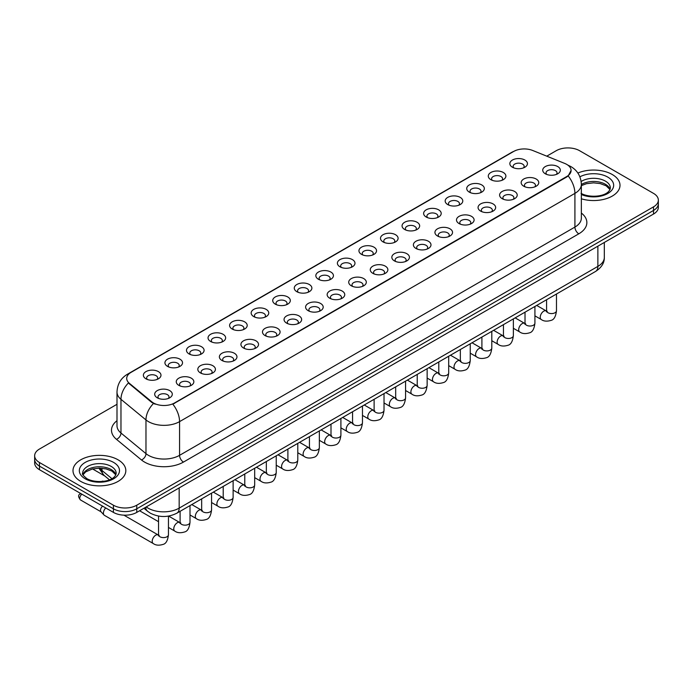 <?xml version="1.0" encoding="UTF-8"?>
<svg xmlns="http://www.w3.org/2000/svg" width="693" height="693" viewBox="0 0 693 693"><rect width="100%" height="100%" fill="white"/><g stroke="black" fill="none" stroke-linecap="round" stroke-linejoin="round"><path stroke-width="1.04" d="M490.861 179.678L490.861 179.678A8.801 5.085 180 0 1 490.861 172.488A8.801 5.085 180 0 1 503.317 172.488A8.801 5.085 180 0 1 503.317 179.678A8.801 5.085 180 0 1 490.861 179.678M501.871 180.353A5.501 3.179 0 0 0 502.59 178.777A5.501 3.179 0 0 0 500.978 176.533A5.501 3.179 0 0 0 494.984 175.849A5.501 3.179 0 0 0 491.588 178.777A5.501 3.179 0 0 0 492.307 180.353M469.308 192.126L469.308 192.126A8.801 5.085 180 0 1 469.308 184.936A8.801 5.085 180 0 1 481.756 184.936A8.801 5.085 180 0 1 481.756 192.126A8.801 5.085 180 0 1 469.308 192.126M480.31 192.801A5.501 3.179 0 0 0 481.037 191.225A5.501 3.179 0 0 0 479.426 188.981A5.501 3.179 0 0 0 473.423 188.288A5.501 3.179 0 0 0 470.027 191.225A5.501 3.179 0 0 0 470.746 192.801M447.747 204.574L447.747 204.574A8.801 5.085 180 0 1 447.747 197.384A8.801 5.085 180 0 1 460.204 197.384A8.801 5.085 180 0 1 460.204 204.574A8.801 5.085 180 0 1 447.747 204.574M458.757 205.241A5.501 3.179 0 0 0 459.476 203.673A5.501 3.179 0 0 0 457.865 201.429A5.501 3.179 0 0 0 451.871 200.736A5.501 3.179 0 0 0 448.475 203.673A5.501 3.179 0 0 0 449.194 205.241M426.195 217.013L426.195 217.013A8.801 5.085 180 0 1 426.195 209.832A8.801 5.085 180 0 1 438.643 209.832A8.801 5.085 180 0 1 438.643 217.013A8.801 5.085 180 0 1 426.195 217.013M437.196 217.689A5.501 3.179 0 0 0 437.924 216.121A5.501 3.179 0 0 0 436.313 213.868A5.501 3.179 0 0 0 430.31 213.184A5.501 3.179 0 0 0 426.914 216.121A5.501 3.179 0 0 0 427.633 217.689M404.634 229.461L404.634 229.461A8.801 5.085 180 0 1 404.634 222.271A8.801 5.085 180 0 1 417.082 222.271A8.801 5.085 180 0 1 417.082 229.461A8.801 5.085 180 0 1 404.634 229.461M415.644 230.137A5.501 3.179 0 0 0 416.363 228.56A5.501 3.179 0 0 0 414.752 226.316A5.501 3.179 0 0 0 408.757 225.632A5.501 3.179 0 0 0 405.353 228.56A5.501 3.179 0 0 0 406.081 230.137M383.073 241.909L383.073 241.909A8.801 5.085 180 0 1 383.073 234.719A8.801 5.085 180 0 1 395.53 234.719A8.801 5.085 180 0 1 395.53 241.909A8.801 5.085 180 0 1 383.073 241.909M394.083 242.585A5.501 3.179 0 0 0 394.802 241.008A5.501 3.179 0 0 0 393.191 238.764A5.501 3.179 0 0 0 387.196 238.071A5.501 3.179 0 0 0 383.801 241.008A5.501 3.179 0 0 0 384.52 242.585M361.521 254.357L361.521 254.357A8.801 5.085 180 0 1 361.521 247.167A8.801 5.085 180 0 1 373.969 247.167A8.801 5.085 180 0 1 373.969 254.357A8.801 5.085 180 0 1 361.521 254.357M372.531 255.024A5.501 3.179 0 0 0 373.25 253.456A5.501 3.179 0 0 0 371.639 251.212A5.501 3.179 0 0 0 365.644 250.519A5.501 3.179 0 0 0 362.24 253.456A5.501 3.179 0 0 0 362.967 255.024M339.96 266.796L339.96 266.796A8.801 5.085 180 0 1 339.96 259.615A8.801 5.085 180 0 1 352.416 259.615A8.801 5.085 180 0 1 352.416 266.796A8.801 5.085 180 0 1 339.96 266.796M350.97 267.472A5.501 3.179 0 0 0 351.689 265.904A5.501 3.179 0 0 0 350.078 263.652A5.501 3.179 0 0 0 344.083 262.968A5.501 3.179 0 0 0 340.687 265.904A5.501 3.179 0 0 0 341.406 267.472M318.408 279.244L318.408 279.244A8.801 5.085 180 0 1 318.408 272.054A8.801 5.085 180 0 1 330.856 272.054A8.801 5.085 180 0 1 330.856 279.244A8.801 5.085 180 0 1 318.408 279.244M329.409 279.92A5.501 3.179 0 0 0 330.137 278.343A5.501 3.179 0 0 0 328.525 276.1A5.501 3.179 0 0 0 322.522 275.416A5.501 3.179 0 0 0 319.126 278.343A5.501 3.179 0 0 0 319.854 279.92M296.847 291.692L296.847 291.692A8.801 5.085 180 0 1 296.847 284.502A8.801 5.085 180 0 1 309.303 284.502A8.801 5.085 180 0 1 309.303 291.692A8.801 5.085 180 0 1 296.847 291.692M307.857 292.368A5.501 3.179 0 0 0 308.576 290.791A5.501 3.179 0 0 0 306.964 288.548A5.501 3.179 0 0 0 300.97 287.855A5.501 3.179 0 0 0 297.574 290.791A5.501 3.179 0 0 0 298.293 292.368M275.294 304.14L275.294 304.14A8.801 5.085 180 0 1 275.294 296.95A8.801 5.085 180 0 1 287.742 296.95A8.801 5.085 180 0 1 287.742 304.14A8.801 5.085 180 0 1 275.294 304.14M286.296 304.816A5.501 3.179 0 0 0 287.023 303.239A5.501 3.179 0 0 0 285.412 300.996A5.501 3.179 0 0 0 279.409 300.303A5.501 3.179 0 0 0 276.013 303.239A5.501 3.179 0 0 0 276.732 304.816M253.733 316.58L253.733 316.58A8.801 5.085 180 0 1 253.733 309.399A8.801 5.085 180 0 1 266.19 309.399A8.801 5.085 180 0 1 266.19 316.58A8.801 5.085 180 0 1 253.733 316.58M264.743 317.255A5.501 3.179 0 0 0 265.462 315.687A5.501 3.179 0 0 0 263.851 313.435A5.501 3.179 0 0 0 257.857 312.751A5.501 3.179 0 0 0 254.461 315.687A5.501 3.179 0 0 0 255.18 317.255M232.181 329.028L232.181 329.028A8.801 5.085 180 0 1 232.181 321.838A8.801 5.085 180 0 1 244.629 321.838A8.801 5.085 180 0 1 244.629 329.028A8.801 5.085 180 0 1 232.181 329.028M243.182 329.703A5.501 3.179 0 0 0 243.91 328.135A5.501 3.179 0 0 0 242.29 325.883A5.501 3.179 0 0 0 236.296 325.199A5.501 3.179 0 0 0 232.9 328.135A5.501 3.179 0 0 0 233.619 329.703M210.62 341.476L210.62 341.476A8.801 5.085 180 0 1 210.62 334.286A8.801 5.085 180 0 1 223.068 334.286A8.801 5.085 180 0 1 223.068 341.476A8.801 5.085 180 0 1 210.62 341.476M221.63 342.151A5.501 3.179 0 0 0 222.349 340.575A5.501 3.179 0 0 0 220.738 338.331A5.501 3.179 0 0 0 214.743 337.638A5.501 3.179 0 0 0 211.339 340.575A5.501 3.179 0 0 0 212.067 342.151M189.059 353.924L189.059 353.924A8.801 5.085 180 0 1 189.059 346.734A8.801 5.085 180 0 1 201.516 346.734A8.801 5.085 180 0 1 201.516 353.924A8.801 5.085 180 0 1 189.059 353.924M200.069 354.599A5.501 3.179 0 0 0 200.788 353.023A5.501 3.179 0 0 0 199.177 350.779A5.501 3.179 0 0 0 193.182 350.086A5.501 3.179 0 0 0 189.787 353.023A5.501 3.179 0 0 0 190.506 354.599M167.507 366.372L167.507 366.372A8.801 5.085 180 0 1 167.507 359.182A8.801 5.085 180 0 1 179.955 359.182A8.801 5.085 180 0 1 179.955 366.372A8.801 5.085 180 0 1 167.507 366.372M178.517 367.039A5.501 3.179 0 0 0 179.236 365.471A5.501 3.179 0 0 0 177.625 363.219A5.501 3.179 0 0 0 171.621 362.534A5.501 3.179 0 0 0 168.226 365.471A5.501 3.179 0 0 0 168.953 367.039M145.946 378.811L145.946 378.811A8.801 5.085 180 0 1 145.946 371.621A8.801 5.085 180 0 1 158.402 371.621A8.801 5.085 180 0 1 158.402 378.811A8.801 5.085 180 0 1 145.946 378.811M156.956 379.487A5.501 3.179 0 0 0 157.675 377.919A5.501 3.179 0 0 0 156.064 375.667A5.501 3.179 0 0 0 150.069 374.982A5.501 3.179 0 0 0 146.673 377.919A5.501 3.179 0 0 0 147.392 379.487M512.422 167.23L512.422 167.23A8.801 5.085 180 0 1 512.422 160.04A8.801 5.085 180 0 1 524.87 160.04A8.801 5.085 180 0 1 524.87 167.23A8.801 5.085 180 0 1 512.422 167.23M523.432 167.905A5.501 3.179 0 0 0 524.151 166.337A5.501 3.179 0 0 0 522.539 164.085A5.501 3.179 0 0 0 516.536 163.401A5.501 3.179 0 0 0 513.141 166.337A5.501 3.179 0 0 0 513.868 167.905M523.743 186.218L523.743 186.218A8.801 5.085 180 0 1 523.743 179.028A8.801 5.085 180 0 1 536.191 179.028A8.801 5.085 180 0 1 536.191 186.218A8.801 5.085 180 0 1 523.743 186.218M534.753 186.893A5.501 3.179 0 0 0 535.472 185.317A5.501 3.179 0 0 0 533.861 183.073A5.501 3.179 0 0 0 527.867 182.38A5.501 3.179 0 0 0 524.462 185.317A5.501 3.179 0 0 0 525.19 186.893M502.182 198.666L502.182 198.666A8.801 5.085 180 0 1 502.182 191.476A8.801 5.085 180 0 1 514.639 191.476A8.801 5.085 180 0 1 514.639 198.666A8.801 5.085 180 0 1 502.182 198.666M513.192 199.333A5.501 3.179 0 0 0 513.911 197.765A5.501 3.179 0 0 0 512.3 195.521A5.501 3.179 0 0 0 506.306 194.828A5.501 3.179 0 0 0 502.91 197.765A5.501 3.179 0 0 0 503.629 199.333M480.63 211.105L480.63 211.105A8.801 5.085 180 0 1 480.63 203.915A8.801 5.085 180 0 1 493.078 203.915A8.801 5.085 180 0 1 493.078 211.105A8.801 5.085 180 0 1 480.63 211.105M491.64 211.781A5.501 3.179 0 0 0 492.359 210.213A5.501 3.179 0 0 0 490.748 207.961A5.501 3.179 0 0 0 484.753 207.276A5.501 3.179 0 0 0 481.349 210.213A5.501 3.179 0 0 0 482.077 211.781M459.069 223.553L459.069 223.553A8.801 5.085 180 0 1 459.069 216.363A8.801 5.085 180 0 1 471.526 216.363A8.801 5.085 180 0 1 471.526 223.553A8.801 5.085 180 0 1 459.069 223.553M470.079 224.229A5.501 3.179 0 0 0 470.798 222.652A5.501 3.179 0 0 0 469.187 220.409A5.501 3.179 0 0 0 463.193 219.724A5.501 3.179 0 0 0 459.797 222.652A5.501 3.179 0 0 0 460.516 224.229M437.517 236.001L437.517 236.001A8.801 5.085 180 0 1 437.517 228.811A8.801 5.085 180 0 1 449.965 228.811A8.801 5.085 180 0 1 449.965 236.001A8.801 5.085 180 0 1 437.517 236.001M448.518 236.677A5.501 3.179 0 0 0 449.246 235.1A5.501 3.179 0 0 0 447.635 232.857A5.501 3.179 0 0 0 441.632 232.164A5.501 3.179 0 0 0 438.236 235.1A5.501 3.179 0 0 0 438.955 236.677M415.956 248.449L415.956 248.449A8.801 5.085 180 0 1 415.956 241.259A8.801 5.085 180 0 1 428.413 241.259A8.801 5.085 180 0 1 428.413 248.449A8.801 5.085 180 0 1 415.956 248.449M426.966 249.116A5.501 3.179 0 0 0 427.685 247.548A5.501 3.179 0 0 0 426.074 245.305A5.501 3.179 0 0 0 420.079 244.612A5.501 3.179 0 0 0 416.684 247.548A5.501 3.179 0 0 0 417.403 249.116M394.404 260.889L394.404 260.889A8.801 5.085 180 0 1 394.404 253.699A8.801 5.085 180 0 1 406.852 253.699A8.801 5.085 180 0 1 406.852 260.889A8.801 5.085 180 0 1 394.404 260.889M405.405 261.564A5.501 3.179 0 0 0 406.133 259.996A5.501 3.179 0 0 0 404.521 257.744A5.501 3.179 0 0 0 398.518 257.06A5.501 3.179 0 0 0 395.123 259.996A5.501 3.179 0 0 0 395.842 261.564M372.843 273.337L372.843 273.337A8.801 5.085 180 0 1 372.843 266.147A8.801 5.085 180 0 1 385.299 266.147A8.801 5.085 180 0 1 385.299 273.337A8.801 5.085 180 0 1 372.843 273.337M383.853 274.012A5.501 3.179 0 0 0 384.572 272.436A5.501 3.179 0 0 0 382.96 270.192A5.501 3.179 0 0 0 376.966 269.508A5.501 3.179 0 0 0 373.57 272.436A5.501 3.179 0 0 0 374.289 274.012M351.29 285.785L351.29 285.785A8.801 5.085 180 0 1 351.29 278.595A8.801 5.085 180 0 1 363.738 278.595A8.801 5.085 180 0 1 363.738 285.785A8.801 5.085 180 0 1 351.29 285.785M362.292 286.46A5.501 3.179 0 0 0 363.011 284.884A5.501 3.179 0 0 0 361.399 282.64A5.501 3.179 0 0 0 355.405 281.947A5.501 3.179 0 0 0 352.009 284.884A5.501 3.179 0 0 0 352.728 286.46M329.729 298.233L329.729 298.233A8.801 5.085 180 0 1 329.729 291.043A8.801 5.085 180 0 1 342.177 291.043A8.801 5.085 180 0 1 342.177 298.233A8.801 5.085 180 0 1 329.729 298.233M340.739 298.9A5.501 3.179 0 0 0 341.458 297.332A5.501 3.179 0 0 0 339.847 295.088A5.501 3.179 0 0 0 333.853 294.395A5.501 3.179 0 0 0 330.448 297.332A5.501 3.179 0 0 0 331.176 298.9M308.168 310.672L308.168 310.672A8.801 5.085 180 0 1 308.168 303.491A8.801 5.085 180 0 1 320.625 303.491A8.801 5.085 180 0 1 320.625 310.672A8.801 5.085 180 0 1 308.168 310.672M319.178 311.348A5.501 3.179 0 0 0 319.897 309.78A5.501 3.179 0 0 0 318.286 307.527A5.501 3.179 0 0 0 312.292 306.843A5.501 3.179 0 0 0 308.896 309.78A5.501 3.179 0 0 0 309.615 311.348M286.616 323.12L286.616 323.12A8.801 5.085 180 0 1 286.616 315.93A8.801 5.085 180 0 1 299.064 315.93A8.801 5.085 180 0 1 299.064 323.12A8.801 5.085 180 0 1 286.616 323.12M297.626 323.796A5.501 3.179 0 0 0 298.345 322.219A5.501 3.179 0 0 0 296.734 319.975A5.501 3.179 0 0 0 290.731 319.291A5.501 3.179 0 0 0 287.335 322.219A5.501 3.179 0 0 0 288.063 323.796M265.055 335.568L265.055 335.568A8.801 5.085 180 0 1 265.055 328.378A8.801 5.085 180 0 1 277.512 328.378A8.801 5.085 180 0 1 277.512 335.568A8.801 5.085 180 0 1 265.055 335.568M276.065 336.244A5.501 3.179 0 0 0 276.784 334.667A5.501 3.179 0 0 0 275.173 332.423A5.501 3.179 0 0 0 269.179 331.73A5.501 3.179 0 0 0 265.783 334.667A5.501 3.179 0 0 0 266.502 336.244M243.503 348.016L243.503 348.016A8.801 5.085 180 0 1 243.503 340.826A8.801 5.085 180 0 1 255.951 340.826A8.801 5.085 180 0 1 255.951 348.016A8.801 5.085 180 0 1 243.503 348.016M254.504 348.683A5.501 3.179 0 0 0 255.232 347.115A5.501 3.179 0 0 0 253.621 344.871A5.501 3.179 0 0 0 247.618 344.178A5.501 3.179 0 0 0 244.222 347.115A5.501 3.179 0 0 0 244.941 348.683M221.942 360.455L221.942 360.455A8.801 5.085 180 0 1 221.942 353.274A8.801 5.085 180 0 1 234.399 353.274A8.801 5.085 180 0 1 234.399 360.455A8.801 5.085 180 0 1 221.942 360.455M232.952 361.131A5.501 3.179 0 0 0 233.671 359.563A5.501 3.179 0 0 0 232.06 357.311A5.501 3.179 0 0 0 226.065 356.626A5.501 3.179 0 0 0 222.67 359.563A5.501 3.179 0 0 0 223.389 361.131M200.39 372.903L200.39 372.903A8.801 5.085 180 0 1 200.39 365.713A8.801 5.085 180 0 1 212.838 365.713A8.801 5.085 180 0 1 212.838 372.903A8.801 5.085 180 0 1 200.39 372.903M211.391 373.579A5.501 3.179 0 0 0 212.119 372.002A5.501 3.179 0 0 0 210.499 369.759A5.501 3.179 0 0 0 204.504 369.074A5.501 3.179 0 0 0 201.109 372.002A5.501 3.179 0 0 0 201.828 373.579M178.829 385.351L178.829 385.351A8.801 5.085 180 0 1 178.829 378.161A8.801 5.085 180 0 1 191.277 378.161A8.801 5.085 180 0 1 191.277 385.351A8.801 5.085 180 0 1 178.829 385.351M189.839 386.027A5.501 3.179 0 0 0 190.558 384.45A5.501 3.179 0 0 0 188.946 382.207A5.501 3.179 0 0 0 182.952 381.514A5.501 3.179 0 0 0 179.548 384.45A5.501 3.179 0 0 0 180.275 386.027M157.268 397.799L157.268 397.799A8.801 5.085 180 0 1 157.268 390.609A8.801 5.085 180 0 1 169.724 390.609A8.801 5.085 180 0 1 169.724 397.799A8.801 5.085 180 0 1 157.268 397.799M168.278 398.475A5.501 3.179 0 0 0 168.997 396.898A5.501 3.179 0 0 0 167.385 394.655A5.501 3.179 0 0 0 161.391 393.962A5.501 3.179 0 0 0 157.995 396.898A5.501 3.179 0 0 0 158.714 398.475M545.304 173.77L545.304 173.77A8.801 5.085 180 0 1 545.304 166.58A8.801 5.085 180 0 1 557.752 166.58A8.801 5.085 180 0 1 557.752 173.77A8.801 5.085 180 0 1 545.304 173.77M556.306 174.445A5.501 3.179 0 0 0 557.033 172.869A5.501 3.179 0 0 0 555.414 170.625A5.501 3.179 0 0 0 549.419 169.932A5.501 3.179 0 0 0 546.023 172.869A5.501 3.179 0 0 0 546.742 174.445M564.76 163.444A14.856 8.576 180 0 1 566.744 164.406A14.856 8.576 180 0 1 571.093 170.469A14.856 8.576 180 0 1 566.744 176.533L174.506 402.988A14.856 8.576 180 0 1 151.836 401.845L129.4 383.342A14.856 8.576 180 0 1 126.706 378.421A14.856 8.576 180 0 1 131.064 372.358L513.686 151.446A14.856 8.576 180 0 1 532.718 150.485L564.76 163.444M612.265 174.515A26.412 15.246 0 0 0 577.875 173.042A26.412 15.246 0 0 1 612.265 174.515A26.412 15.246 0 0 1 620.001 185.3A26.412 15.246 0 0 0 612.265 174.515M118.087 459.823A26.412 15.246 0 0 0 89.302 456.522A26.412 15.246 0 0 0 72.999 470.608A26.412 15.246 0 0 0 80.734 481.392A26.412 15.246 0 0 0 109.52 484.702A26.412 15.246 0 0 0 125.823 470.608A26.412 15.246 0 0 0 118.087 459.823A26.412 15.246 0 0 0 89.302 456.522A26.412 15.246 0 0 0 72.999 470.608A26.412 15.246 0 0 0 80.734 481.392A26.412 15.246 0 0 0 109.52 484.702A26.412 15.246 0 0 0 125.823 470.608A26.412 15.246 0 0 0 118.087 459.823M571.093 170.469L568.182 175.927L566.744 176.975L172.834 404.184A19.257 11.123 60 0 1 179.565 421.63A22.011 12.708 180 0 1 148.441 421.63A22.011 12.708 180 0 1 145.972 419.932L120.972 399.324A22.011 12.708 180 0 1 116.996 392.03L116.996 425.736A22.011 12.708 0 0 0 120.972 433.021L145.972 453.638A22.011 12.708 0 0 0 148.441 455.336A22.011 12.708 0 0 0 179.565 455.336L574.913 227.079A22.011 12.708 0 0 0 581.358 218.096L581.358 184.399A22.011 12.708 180 0 1 574.913 193.382A19.257 11.123 -120 0 0 568.182 175.927M116.996 404.296L39.484 449.038A16.511 9.529 0 0 0 34.65 455.777L34.65 462.967A16.511 9.529 0 0 0 39.484 469.707L113.418 512.396L113.418 508.801A16.511 9.529 0 0 0 136.764 508.801L653.516 210.455A16.511 9.529 0 0 0 658.35 203.716A16.511 9.529 0 0 1 653.516 210.455L136.764 508.801A16.511 9.529 0 0 1 113.418 508.801L39.484 466.112L113.418 508.801L113.418 505.206A16.511 9.529 0 0 0 136.764 505.206L653.516 206.861A16.511 9.529 0 0 0 658.35 200.121A16.511 9.529 0 0 0 653.516 193.382L579.582 150.702A16.511 9.529 0 0 0 556.236 150.702L546.76 156.168M34.65 459.372A16.511 9.529 0 0 0 39.484 466.112A16.511 9.529 0 0 1 34.65 459.372M155.171 404.184L151.836 402.494L128.396 382.978A19.257 12.881 129.5 0 0 120.972 399.324L120.972 433.021A5.501 3.682 -50.5 0 1 116.467 439.336A27.512 15.887 180 0 1 116.996 420.694M581.358 198.813A26.412 15.246 0 0 0 620.001 185.3A26.412 15.246 0 0 1 581.358 198.813M34.65 455.777A16.511 9.529 0 0 0 39.484 462.517L113.418 505.206M113.418 512.396A16.511 9.529 0 0 0 136.764 512.396L653.516 214.05A16.511 9.529 0 0 0 658.35 207.311L658.35 200.121M168.451 516.103L168.451 534.745C167.775 540.497 165.991 543.71 163.106 544.386C159.018 545.651 155.726 545.365 153.24 543.529L104.444 515.358A4.955 2.859 -60 0 1 104.045 515.038A4.955 2.859 -60 0 1 103.422 513.089A4.955 2.859 -60 0 1 105.726 507.952M101.239 511.919A3.578 2.062 -60 0 1 100.953 511.694A3.578 2.062 -60 0 1 100.502 510.282A3.578 2.062 -60 0 1 102.633 506.167M174.506 402.988L174.506 403.43M151.836 401.845L151.836 402.494M129.4 383.342L129.4 383.991M566.744 176.533L566.744 176.975M183.463 462.075A5.501 3.179 60 0 1 179.565 455.336L179.565 421.63L574.913 193.382L574.913 227.079A5.501 3.179 60 0 0 578.802 233.818L183.463 462.075A27.512 15.887 180 0 1 144.551 462.075A27.512 15.887 180 0 1 141.467 459.953L116.467 439.336M581.358 184.399C580.985 176.481 577.512 170.547 570.919 166.597L568.147 165.237A19.257 9.018 112 0 0 567.888 165.142M129.426 373.484A19.257 11.123 -120 0 0 127.425 374.229C120.842 378.187 117.368 384.121 116.996 392.03M127.425 374.229L512.066 152.157A19.257 11.123 60 0 1 513.53 151.542M153.474 403.517A19.257 12.881 129.5 0 0 145.972 419.932L145.972 453.638A5.501 3.682 -50.5 0 1 141.467 459.953M581.358 213.054A27.512 15.887 180 0 1 578.802 233.818M136.764 505.206L136.764 512.396M653.516 206.861L653.516 214.05M39.484 462.517L39.484 469.707M146.223 506.93A22.011 12.708 0 0 0 148.051 508.125A22.011 12.708 0 0 0 179.175 508.125L597.868 266.398A22.011 12.708 0 0 0 604.322 257.415C604.478 262.872 601.567 267.55 595.59 271.439L176.897 513.166A11.01 6.358 60 0 0 179.175 508.125L179.175 487.907M597.868 246.18L597.868 266.398A11.01 6.358 60 0 1 595.59 271.439M145.625 507.276A11.01 7.363 129.5 0 0 147.6 511.278L143.936 508.255M99.766 468.165A22.011 12.708 0 0 0 101.992 470.486L101.992 468.269M109.459 479.825L104.011 475.337A11.01 7.363 129.5 0 1 101.992 470.486L111.911 478.664M556.479 294.014L556.479 310.724A4.955 2.859 180 0 1 554.798 312.864A4.955 2.859 180 0 1 548.024 312.742A4.955 2.859 180 0 1 546.578 310.724L546.413 311.789L546.855 311.426M556.479 310.724C555.803 316.476 554.019 319.69 551.134 320.357C547.046 321.621 543.754 321.344 541.268 319.508A4.955 2.859 -60 0 1 540.505 315.54A4.955 2.859 -60 0 1 543.745 311.174A4.955 2.859 -60 0 1 543.962 311.053A4.955 2.859 -60 0 1 546.223 310.923L547.227 311.322M534.918 306.462L534.918 323.172A4.955 2.859 180 0 1 533.246 325.312A4.955 2.859 180 0 1 526.463 325.19A4.955 2.859 180 0 1 525.017 323.172L524.861 324.237L525.303 323.874M534.918 323.172C534.242 328.924 532.458 332.129 529.582 332.805C525.485 334.069 522.201 333.783 519.707 331.947A4.955 2.859 -60 0 1 518.953 327.98A4.955 2.859 -60 0 1 522.184 323.614A4.955 2.859 -60 0 1 522.409 323.501A4.955 2.859 -60 0 1 524.662 323.371L525.666 323.77M513.366 318.91L513.366 335.611A4.955 2.859 180 0 1 511.685 337.76A4.955 2.859 180 0 1 504.911 337.638A4.955 2.859 180 0 1 503.456 335.611L503.3 336.685L503.742 336.322M513.366 335.611C512.69 341.363 510.906 344.577 508.021 345.253C503.932 346.517 500.641 346.231 498.154 344.395A4.955 2.859 -60 0 1 497.392 340.428A4.955 2.859 -60 0 1 500.632 336.062A4.955 2.859 -60 0 1 500.848 335.94A4.955 2.859 -60 0 1 503.109 335.819L504.114 336.218M491.805 331.358L491.805 348.059A4.955 2.859 180 0 1 490.133 350.208A4.955 2.859 180 0 1 483.35 350.086A4.955 2.859 180 0 1 481.904 348.059L481.748 349.133L482.189 348.761M491.805 348.059C491.129 353.811 489.345 357.025 486.469 357.701C482.371 358.965 479.088 358.679 476.593 356.843A4.955 2.859 -60 0 1 475.84 352.876A4.955 2.859 -60 0 1 479.071 348.51A4.955 2.859 -60 0 1 479.296 348.388A4.955 2.859 -60 0 1 481.548 348.267L482.553 348.666M470.252 343.797L470.252 360.507A4.955 2.859 180 0 1 468.572 362.647A4.955 2.859 180 0 1 461.798 362.526A4.955 2.859 180 0 1 460.343 360.507L460.187 361.573L460.628 361.209M470.252 360.507C469.568 366.259 467.792 369.473 464.908 370.14C460.819 371.413 457.527 371.127 455.041 369.291A4.955 2.859 -60 0 1 454.279 365.324A4.955 2.859 -60 0 1 457.519 360.958A4.955 2.859 -60 0 1 457.735 360.836A4.955 2.859 -60 0 1 459.996 360.706L461.001 361.105M610.083 189.38A16.771 9.685 0 0 0 605.448 184.286A16.771 9.685 0 0 0 581.358 184.511M581.046 193.33C589.665 198.371 608.844 196.968 610.36 187.994A16.771 9.685 0 0 0 605.448 181.142A16.771 9.685 0 0 0 581.15 181.497M581.358 194.49A20.071 11.59 0 0 0 608.679 192.94A20.071 11.59 0 0 0 607.787 177.105A20.071 11.59 0 0 0 579.885 176.828M115.904 474.688A16.771 9.685 0 0 0 111.27 469.603A16.771 9.685 0 0 0 94.43 467.203A16.771 9.685 0 0 0 82.917 474.688M111.27 466.458A16.771 9.685 0 0 0 92.992 464.362A16.771 9.685 0 0 0 82.64 473.302C81.757 473.821 83.169 475.606 86.868 478.638C95.487 483.679 114.666 482.276 116.181 473.302A16.771 9.685 0 0 0 111.27 466.458M85.213 478.802A20.071 11.59 0 0 0 113.609 478.802A20.071 11.59 0 0 0 113.609 462.413A20.071 11.59 0 0 0 85.213 462.413A20.071 11.59 0 0 0 85.213 478.802M448.692 356.245L448.692 372.955A4.955 2.859 180 0 1 447.02 375.095A4.955 2.859 180 0 1 440.237 374.974A4.955 2.859 180 0 1 438.79 372.955L438.626 374.021L439.076 373.657M448.692 372.955C448.016 378.707 446.231 381.912 443.347 382.588C439.258 383.853 435.966 383.567 433.48 381.73A4.955 2.859 -60 0 1 432.727 377.763A4.955 2.859 -60 0 1 435.958 373.406A4.955 2.859 -60 0 1 436.174 373.284A4.955 2.859 -60 0 1 438.435 373.155L439.44 373.553M427.139 368.693L427.139 385.395A4.955 2.859 180 0 1 425.459 387.543A4.955 2.859 180 0 1 418.685 387.422A4.955 2.859 180 0 1 417.229 385.395L417.073 386.469L417.515 386.105M427.139 385.395C426.455 391.147 424.679 394.36 421.794 395.036C417.706 396.301 414.414 396.015 411.928 394.178A4.955 2.859 -60 0 1 411.166 390.211A4.955 2.859 -60 0 1 414.405 385.845A4.955 2.859 -60 0 1 414.622 385.732A4.955 2.859 -60 0 1 416.874 385.603L417.879 386.001M405.578 381.141L405.578 397.843A4.955 2.859 180 0 1 403.898 399.991A4.955 2.859 180 0 1 397.124 399.87A4.955 2.859 180 0 1 395.677 397.843L395.512 398.917L395.954 398.544M405.578 397.843C404.903 403.595 403.118 406.808 400.233 407.484C396.145 408.749 392.853 408.463 390.367 406.626A4.955 2.859 -60 0 1 389.605 402.659A4.955 2.859 -60 0 1 392.844 398.293A4.955 2.859 -60 0 1 393.061 398.172A4.955 2.859 -60 0 1 395.322 398.051L396.327 398.449M384.026 393.581L384.026 410.291A4.955 2.859 180 0 1 382.345 412.439A4.955 2.859 180 0 1 375.571 412.309A4.955 2.859 180 0 1 374.116 410.291L373.96 411.356L374.402 410.992M384.026 410.291C383.342 416.043 381.566 419.256 378.681 419.923C374.584 421.197 371.301 420.911 368.815 419.074A4.955 2.859 -60 0 1 368.052 415.107A4.955 2.859 -60 0 1 371.283 410.741A4.955 2.859 -60 0 1 371.509 410.62A4.955 2.859 -60 0 1 373.761 410.49L374.766 410.888M362.465 406.029L362.465 422.739A4.955 2.859 180 0 1 360.784 424.878A4.955 2.859 180 0 1 354.01 424.757A4.955 2.859 180 0 1 352.555 422.739L352.399 423.804L352.841 423.44M362.465 422.739C361.789 428.491 360.005 431.696 357.12 432.371C353.032 433.636 349.74 433.35 347.254 431.522A4.955 2.859 -60 0 1 346.491 427.546A4.955 2.859 -60 0 1 349.731 423.189A4.955 2.859 -60 0 1 349.948 423.068A4.955 2.859 -60 0 1 352.209 422.938L353.213 423.336M340.904 418.477L340.904 435.178A4.955 2.859 180 0 1 339.232 437.326A4.955 2.859 180 0 1 332.449 437.205A4.955 2.859 180 0 1 331.003 435.178L330.847 436.252L331.289 435.888M340.904 435.178C340.228 440.93 338.444 444.144 335.568 444.819C331.471 446.084 328.187 445.798 325.693 443.962A4.955 2.859 -60 0 1 324.939 439.994A4.955 2.859 -60 0 1 328.17 435.628A4.955 2.859 -60 0 1 328.395 435.516A4.955 2.859 -60 0 1 330.648 435.386L331.652 435.784M319.352 430.925L319.352 447.626A4.955 2.859 180 0 1 317.671 449.774A4.955 2.859 180 0 1 310.897 449.653A4.955 2.859 180 0 1 309.442 447.626L309.286 448.7L309.728 448.328M319.352 447.626C318.667 453.378 316.892 456.592 314.007 457.267C309.918 458.532 306.627 458.246 304.14 456.41A4.955 2.859 -60 0 1 303.378 452.442A4.955 2.859 -60 0 1 306.618 448.076A4.955 2.859 -60 0 1 306.834 447.955A4.955 2.859 -60 0 1 309.095 447.834L310.1 448.232M297.791 443.364L297.791 460.074A4.955 2.859 180 0 1 296.119 462.222A4.955 2.859 180 0 1 289.336 462.092A4.955 2.859 180 0 1 287.89 460.074L287.725 461.14L288.175 460.776M297.791 460.074C297.115 465.826 295.331 469.04 292.446 469.707C288.357 470.98 285.074 470.694 282.579 468.858A4.955 2.859 -60 0 1 281.826 464.89A4.955 2.859 -60 0 1 285.057 460.524A4.955 2.859 -60 0 1 285.282 460.403A4.955 2.859 -60 0 1 287.534 460.282L288.539 460.672M276.238 455.812L276.238 472.522A4.955 2.859 180 0 1 274.558 474.662A4.955 2.859 180 0 1 267.784 474.54A4.955 2.859 180 0 1 266.329 472.522L266.173 473.588L266.614 473.224M276.238 472.522C275.554 478.274 273.778 481.479 270.894 482.155C266.805 483.419 263.513 483.134 261.027 481.306A4.955 2.859 -60 0 1 260.265 477.33A4.955 2.859 -60 0 1 263.505 472.972A4.955 2.859 -60 0 1 263.721 472.851A4.955 2.859 -60 0 1 265.973 472.721L266.987 473.12M254.677 468.26L254.677 484.961A4.955 2.859 180 0 1 253.006 487.11A4.955 2.859 180 0 1 246.223 486.988A4.955 2.859 180 0 1 244.776 484.961L244.612 486.036L245.053 485.672M254.677 484.961C254.002 490.713 252.217 493.927 249.333 494.603C245.244 495.867 241.952 495.582 239.466 493.745A4.955 2.859 -60 0 1 238.713 489.778A4.955 2.859 -60 0 1 241.944 485.412A4.955 2.859 -60 0 1 242.16 485.299A4.955 2.859 -60 0 1 244.421 485.169L245.426 485.568M233.125 480.708L233.125 497.409A4.955 2.859 180 0 1 231.445 499.558A4.955 2.859 180 0 1 224.671 499.436A4.955 2.859 180 0 1 223.215 497.409L223.059 498.484L223.501 498.111M233.125 497.409C232.441 503.161 230.665 506.375 227.78 507.051C223.692 508.315 220.4 508.03 217.914 506.193A4.955 2.859 -60 0 1 217.152 502.226A4.955 2.859 -60 0 1 220.383 497.86A4.955 2.859 -60 0 1 220.608 497.739A4.955 2.859 -60 0 1 222.86 497.617L223.865 498.016M211.564 493.147L211.564 509.857A4.955 2.859 180 0 1 209.884 512.006A4.955 2.859 180 0 1 203.11 511.876A4.955 2.859 180 0 1 201.663 509.857L201.498 510.923L201.94 510.559M211.564 509.857C210.889 515.609 209.104 518.823 206.219 519.49C202.131 520.764 198.839 520.478 196.353 518.641A4.955 2.859 -60 0 1 195.591 514.674A4.955 2.859 -60 0 1 198.83 510.308A4.955 2.859 -60 0 1 199.047 510.187A4.955 2.859 -60 0 1 201.308 510.065L202.313 510.455M105.631 481.306L102.053 481.306A3.578 2.062 60 0 1 103.526 481.323M190.003 505.595L190.003 522.305A4.955 2.859 180 0 1 188.331 524.445A4.955 2.859 180 0 1 181.549 524.324A4.955 2.859 180 0 1 180.102 522.305L179.946 523.371L180.388 523.007M190.003 522.305C189.328 528.057 187.543 531.262 184.667 531.938C180.57 533.203 177.287 532.917 174.792 531.089A4.955 2.859 -60 0 1 174.038 527.113A4.955 2.859 -60 0 1 177.269 522.756A4.955 2.859 -60 0 1 177.495 522.635A4.955 2.859 -60 0 1 179.747 522.505L180.752 522.903M168.451 534.745A4.955 2.859 180 0 1 166.77 536.893A4.955 2.859 180 0 1 159.996 536.772A4.955 2.859 180 0 1 158.541 534.745L158.385 535.819L158.827 535.455M153.24 543.529A4.955 2.859 -60 0 1 152.477 539.561A4.955 2.859 -60 0 1 155.717 535.195A4.955 2.859 -60 0 1 155.934 535.083A4.955 2.859 -60 0 1 158.195 534.953L159.199 535.351M101.083 511.832L80.501 499.948A3.578 2.062 -60 0 1 79.886 497.34A3.578 2.062 -60 0 1 81.895 494.196M512.066 152.157L515.601 150.52M176.897 513.166C168.044 517.619 159.182 517.619 150.329 513.166L147.6 511.278M604.322 257.415L604.322 242.455M104.011 475.337L98.874 468.165M541.268 319.508L534.918 315.843M546.578 299.731L546.578 310.724M546.223 310.923L536.703 305.431M519.707 331.947L513.366 328.283M525.017 312.179L525.017 323.172M524.662 323.371L515.15 317.879M498.154 344.395L491.805 340.731M503.456 324.627L503.456 335.611M503.109 335.819L493.589 330.327M476.593 356.843L470.252 353.179M481.904 337.075L481.904 348.059M481.548 348.267L472.037 342.766M455.041 369.291L448.692 365.627M460.343 349.523L460.343 360.507M459.996 360.706L450.476 355.214M610.005 189.561L606.132 185.802L600.233 183.576L593.572 182.848L586.477 183.688L581.358 185.629M115.826 474.878L111.954 471.11L106.055 468.892L99.394 468.165L92.299 469.005L85.672 471.881L82.995 474.878M433.48 381.73L427.139 378.075M438.79 361.963L438.79 372.955M438.435 373.155L428.924 367.662M411.928 394.178L405.578 390.514M417.229 374.411L417.229 385.395M416.874 385.603L407.363 380.111M390.367 406.626L384.026 402.962M395.677 386.859L395.677 397.843M395.322 398.051L385.802 392.559M368.815 419.074L362.465 415.41M374.116 399.307L374.116 410.291M373.761 410.49L364.249 404.998M347.254 431.522L340.904 427.858M352.555 411.746L352.555 422.739M352.209 422.938L342.689 417.446M325.693 443.962L319.352 440.298M331.003 424.194L331.003 435.178M330.648 435.386L321.136 429.894M304.14 456.41L297.791 452.746M309.442 436.642L309.442 447.626M309.095 447.834L299.575 442.342M282.579 468.858L276.238 465.194M287.89 449.09L287.89 460.074M287.534 460.282L278.023 454.781M261.027 481.306L254.677 477.642M266.329 461.529L266.329 472.522M265.973 472.721L256.462 467.229M239.466 493.745L233.125 490.081M244.776 473.977L244.776 484.961M244.421 485.169L234.901 479.677M217.914 506.193L211.564 502.529M223.215 486.425L223.215 497.409M222.86 497.617L213.349 492.125M196.353 518.641L190.003 514.977M201.663 498.873L201.663 509.857M201.308 510.065L191.788 504.565M174.792 531.089L168.451 527.425M158.541 521.699L139.596 510.758M180.102 511.313L180.102 522.305M179.747 522.505L168.616 516.077M158.541 516.068L158.541 534.745M158.195 534.953L123.908 515.159M100.953 511.694L104.045 515.038M80.501 499.948C77.988 496.829 77.988 494.767 80.501 493.754M92.55 468.936L104.886 476.056"/></g></svg>
